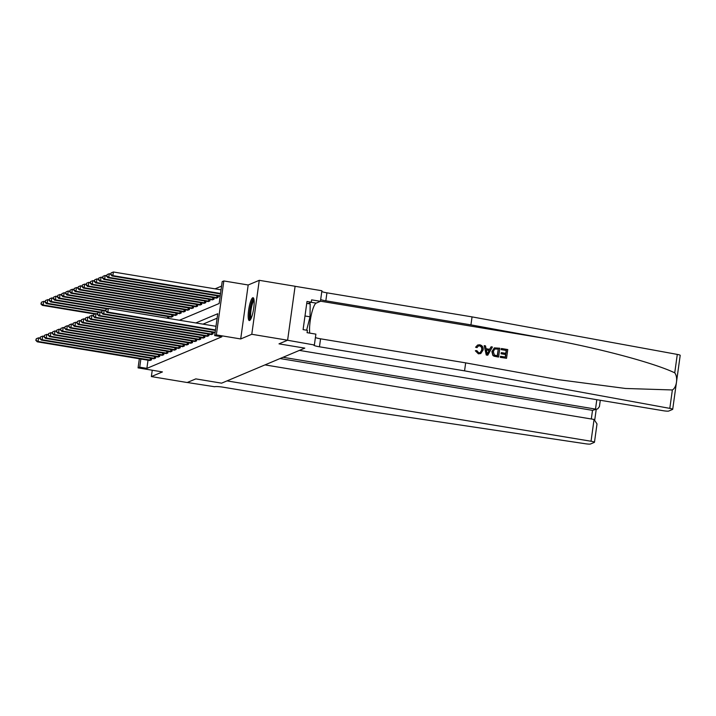 <?xml version="1.0" encoding="UTF-8"?>
<svg xmlns="http://www.w3.org/2000/svg" width="716" height="716" viewBox="0 0 716 716"><rect width="100%" height="100%" fill="white"/><g stroke="black" fill="none" stroke-linecap="round" stroke-linejoin="round"><path stroke-width="1.07" d="M252.757 297.758A11.572 2.372 -80.6 0 0 248.72 309.482A11.572 2.372 -80.6 0 0 249.284 320.553A11.572 2.372 -80.6 0 0 249.598 320.508A11.572 2.372 -80.6 0 0 253.625 308.793A11.572 2.372 -80.6 0 0 253.07 297.713A11.572 2.372 -80.6 0 0 252.757 297.758M179.447 320.24L219.15 303.512L222.184 281.639L223.831 280.949L216.339 334.909L214.702 335.598L217.736 313.724L195.817 322.952M248.192 284.986L240.701 338.954L251.781 334.283L287.608 340.225L295.099 286.266L259.264 280.323L248.192 284.986L223.831 280.949M221.566 286.105L215.069 288.843M251.781 334.283L259.264 280.323M152.248 370.226L151.362 376.58L162.442 371.917L138.072 367.881L139.343 358.734M265.001 364.892L594.065 419.442L597.01 423.944L594.468 442.273A4.448 0.555 -172.1 0 1 594.352 442.372L590.467 444.01A4.448 0.555 -172.1 0 1 585.715 443.795L368.543 411.297L223.428 387.24A7.42 0.931 -172.1 0 0 214.63 386.738L187.261 382.496L195.808 378.889L187.198 382.523L151.362 376.58M168.484 318.423L169.03 316.732M170.999 317.054L172.923 316.553L173.138 315.004M175.098 315.326L177.022 314.825L177.237 313.268M179.197 313.599L181.121 313.098L181.336 311.541M183.305 311.872L185.229 311.37L185.444 309.813M187.404 310.144L189.328 309.643L189.543 308.086M191.503 308.417L193.427 307.916L193.642 306.358M195.611 306.69L197.535 306.188L197.75 304.631M199.71 304.962L201.635 304.461L201.849 302.904M203.809 303.235L205.734 302.734L205.948 301.176M207.917 301.508L209.842 301.006L210.056 299.449M212.017 299.78L213.941 299.279L214.156 297.722M216.116 298.053L218.04 297.543L218.255 295.994M148.024 360.175L146.878 368.373L221.862 336.788L214.702 335.598M217.118 318.19L202.986 324.142M149.528 360.425L151.452 359.924L151.667 358.376M153.636 358.698L155.551 358.197L155.775 356.649M157.735 356.971L159.659 356.47L159.874 354.921M161.834 355.243L163.758 354.742L163.973 353.194M165.933 353.516L167.857 353.015L168.072 351.458M170.041 351.789L171.965 351.288L172.18 349.73M174.14 350.061L176.064 349.56L176.279 348.003M178.239 348.334L180.164 347.833L180.378 346.275M182.347 346.607L184.272 346.105L184.486 344.548M186.446 344.879L188.371 344.378L188.585 342.821M190.546 343.152L192.47 342.651L192.685 341.093M194.654 341.425L196.578 340.923L196.793 339.366M198.753 339.697L200.677 339.196L200.892 337.639M202.852 337.97L204.776 337.469L204.991 335.911M206.96 336.243L208.884 335.741L209.099 334.184M211.059 334.506L212.983 334.005L213.198 332.457M287.608 340.225L278.998 343.85L304.792 348.128L221.611 383.167L227.008 380.894L591.04 441.244L594.065 419.442M240.701 338.954L216.339 334.909M146.878 368.373L139.718 367.183L138.072 367.881M195.808 378.889L221.611 383.167L195.808 378.889M140.855 358.985L139.718 367.183M39.98 338.05L38.592 337.827L38.082 341.469L150.924 360.148M36.131 340.172L36.328 338.713L35.8 340.306L38.082 341.469L37.268 341.818L150.02 360.533M38.592 337.827L36.328 338.713M35.8 340.306L37.268 341.818M45.036 301.588L43.649 301.364L43.148 305.007L42.325 305.356L94.906 314.073M95.765 313.733L43.148 305.007L41.188 303.709L41.394 302.25L41.188 303.709M42.325 305.356L40.857 303.844M41.394 302.25L43.649 301.364M283.053 357.293L595.506 409.087L596.804 399.707M594.468 442.273A4.448 0.555 -172.1 0 0 591.04 441.244M280.063 358.546L592.517 410.349L597.69 408.872L599.408 406.643L600.294 400.289M597.69 408.872L592.517 410.349L591.318 418.985M501.477 348.513L507.76 349.56L506.543 358.304L500.484 357.302L500.627 356.291L505.478 357.096L505.845 354.402L501.325 353.65L501.468 352.648L505.988 353.391L506.409 350.366L501.334 349.524L501.325 348.576A19.332 3.956 -80.6 0 0 501.137 349.605L506.212 350.446A19.332 3.956 -80.6 0 0 505.747 353.355M501.468 352.648L501.209 352.755A19.332 3.956 -80.6 0 0 501.066 353.767L505.585 354.51A19.332 3.956 -80.6 0 0 505.29 357.069M500.627 356.291L500.43 356.371A19.332 3.956 -80.6 0 0 500.332 357.365L506.543 358.304M494.362 347.878L491.892 351.601L492.823 355.369L494.013 356.192L498.461 357.051L493.002 355.288L492.152 351.493L494.362 347.878L499.822 348.236L498.605 356.989M475.845 347.126L477.599 345.067L475.594 347.233L477.017 347.618L475.594 347.233M479.541 345.909C481.34 346.535 482.038 347.878 481.635 349.927L481.895 349.82C482.289 347.788 481.564 346.455 479.729 345.828L479.541 345.909M478.539 353.776L475.335 350.786L478.395 353.838L480.776 353.534L478.395 353.838M464.559 370.852L319.452 346.795A7.42 0.931 7.9 0 1 313.742 345.085A7.42 0.931 7.9 0 1 313.921 344.915L287.546 340.252L278.998 343.85L304.792 348.128L299.395 350.401L663.428 410.751A4.448 0.555 -172.1 0 0 668.717 411.056L672.601 409.418A4.448 0.555 -172.1 0 0 672.709 409.31A4.448 0.555 -172.1 0 0 669.809 408.38L464.559 370.852L465.668 362.869L558.489 379.677L625.542 388.475L672.36 389.96C676.745 387.553 678.177 377.225 674.74 372.83C653.717 362.735 596.938 347.672 544.903 338.4L470.94 324.876L325.834 300.818A7.42 0.931 7.9 0 1 320.679 299.556M484.204 345.649L486.253 355.029L487.775 355.19L486.406 354.966L484.204 345.649L485.493 345.864L486.092 348.719L489.762 349.327L491.113 346.795L492.402 347.009L487.775 355.19M491.113 346.795L489.511 349.426M470.94 324.876L472.05 316.884L326.935 292.826A7.42 0.931 7.9 0 1 321.788 291.573M315.407 337.549A7.42 0.931 7.9 0 0 320.553 338.811L465.668 362.869M674.74 372.83L677.291 354.411L472.05 316.884M314.413 344.709L315.881 334.13L307.066 332.671L307.397 330.336L303.092 329.629L307.003 301.481L311.299 302.188L311.621 299.861L320.437 301.32L321.905 290.741L295.09 286.302M309.768 333.119A16.701 3.419 99.4 0 1 311.183 315.398A16.701 3.419 99.4 0 1 316.159 303.119L320.437 301.32M677.291 354.411A4.448 0.555 7.9 0 1 680.2 355.351L672.709 409.31M308.023 303.566L311.299 302.188M479.729 345.828L478.413 345.962L477.017 347.618M475.576 350.688L476.82 350.625L478.736 352.773L480.176 352.648L481.895 349.82M477.769 344.996L479.756 344.799C482.36 345.47 483.479 347.206 483.112 350.008L480.776 353.534M488.043 352.549L489.252 350.276L486.325 349.793L487.229 354.071L489.252 350.276M486.352 349.945L488.992 350.384M498.47 349.05L494.577 349.041L493.36 351.717L494.398 355.073L497.539 355.78L498.273 349.131A19.332 3.956 -80.6 0 0 497.352 355.754M496.698 348.755L498.273 349.131M44.079 336.323L42.692 336.099L42.19 339.742L155.023 358.421M40.23 338.444L40.436 336.985L39.899 338.579L42.19 339.742L41.367 340.091L154.119 358.805M42.692 336.099L40.436 336.985M39.899 338.579L41.367 340.091M48.178 334.596L46.8 334.372L46.289 338.015L159.122 356.693M44.329 336.717L44.535 335.258L44.007 336.851L46.289 338.015L45.466 338.364L158.218 357.078M46.8 334.372L44.535 335.258M44.007 336.851L45.466 338.364M52.277 332.868L50.899 332.636L50.389 336.287L163.221 354.966M48.437 334.99L48.634 333.531L48.106 335.124L50.389 336.287L49.574 336.627L162.326 355.351M50.899 332.636L48.634 333.531M48.106 335.124L49.574 336.627M49.136 299.861L47.757 299.637L47.247 303.28L46.424 303.629L99.014 312.346M99.873 312.006L47.247 303.28L45.287 301.982L45.493 300.523L45.287 301.982M46.424 303.629L44.965 302.116M45.493 300.523L47.757 299.637M53.235 298.133L51.856 297.91L51.346 301.552L50.532 301.901L103.113 310.619M103.972 310.279L51.346 301.552L49.395 300.255L49.592 298.796L49.395 300.255M50.532 301.901L49.064 300.389M49.592 298.796L51.856 297.91M57.343 296.406L55.955 296.173L55.454 299.825L54.631 300.165L107.212 308.882M108.071 308.551L55.454 299.825L53.494 298.527L53.7 297.068L53.494 298.527M54.631 300.165L53.163 298.661M53.7 297.068L55.955 296.173M56.385 331.141L54.998 330.908L54.497 334.56L167.329 353.239M52.537 333.262L52.742 331.803L52.205 333.396L54.497 334.56L53.673 334.9L166.425 353.623M54.998 330.908L52.742 331.803M52.205 333.396L53.673 334.9M61.442 294.679L60.054 294.446L59.553 298.098L58.73 298.438L171.482 317.161M172.386 316.776L59.553 298.098L57.593 296.8L57.799 295.341L57.593 296.8M58.73 298.438L57.271 296.934M57.799 295.341L60.054 294.446M250.707 319.211A10.015 2.05 99.4 0 1 249.875 312.23A10.015 2.05 99.4 0 1 252.399 301.266A10.015 2.05 99.4 0 1 253.983 299.449M254.108 300.443A9.272 1.897 -80.6 0 0 253.106 301.982A9.272 1.897 -80.6 0 0 250.886 311.102A9.272 1.897 -80.6 0 0 251.155 318.307M253.607 298.205A11.501 2.354 -80.6 0 0 252.408 300.076A11.501 2.354 -80.6 0 0 249.66 311.29A11.501 2.354 -80.6 0 0 249.947 320.267M306.627 330.21L310.037 316.812L310.162 303.924L306.743 303.36M304.989 315.98L310.037 316.812M60.484 329.414L59.097 329.181L58.596 332.833L171.428 351.511M56.636 331.535L56.841 330.076L56.313 331.669L58.596 332.833L57.772 333.173L170.524 351.896M59.097 329.181L56.841 330.076M56.313 331.669L57.772 333.173M64.583 327.686L63.205 327.454L62.695 331.105L175.527 349.784M60.744 329.808L60.941 328.349L60.413 329.942L62.695 331.105L61.88 331.445L174.632 350.16M63.205 327.454L60.941 328.349M60.413 329.942L61.88 331.445M68.691 325.959L67.304 325.726L66.803 329.378L179.635 348.057M64.843 328.071L65.04 326.621L64.512 328.214L66.803 329.378L65.979 329.718L178.731 348.432M67.304 325.726L65.04 326.621M64.512 328.214L65.979 329.718M72.79 324.232L71.403 323.999L70.902 327.651L183.735 346.329M68.942 326.344L69.148 324.885L68.62 326.487L70.902 327.651L70.079 327.991L182.831 346.705M71.403 323.999L69.148 324.885M68.62 326.487L70.079 327.991M76.889 322.504L75.511 322.272L75.001 325.923L187.834 344.602M73.041 324.616L73.247 323.158L72.719 324.76L75.001 325.923L74.187 326.263L186.939 344.978M75.511 322.272L73.247 323.158M72.719 324.76L74.187 326.263M65.541 292.951L64.163 292.719L63.652 296.37L62.838 296.71L175.59 315.434M176.485 315.049L63.652 296.37L61.701 295.073L61.898 293.614L61.701 295.073M62.838 296.71L61.37 295.207M61.898 293.614L64.163 292.719M69.649 291.224L68.262 290.991L67.76 294.643L66.937 294.983L179.689 313.706M180.593 313.322L67.76 294.643L65.8 293.345L65.997 291.886L65.8 293.345M66.937 294.983L65.469 293.479M65.997 291.886L68.262 290.991M73.748 289.497L72.361 289.264L71.86 292.916L71.036 293.256L183.788 311.97M184.692 311.594L71.86 292.916L69.9 291.618L70.105 290.159L69.9 291.618M71.036 293.256L69.577 291.752M70.105 290.159L72.361 289.264M77.847 287.769L76.469 287.537L75.959 291.188L75.144 291.528L187.896 310.243M188.791 309.867L75.959 291.188L73.999 289.882L74.204 288.432L73.999 289.882M75.144 291.528L73.676 290.025M74.204 288.432L76.469 287.537M81.955 286.042L80.568 285.809L80.067 289.461L79.243 289.801L191.995 308.515M192.899 308.14L80.067 289.461L78.107 288.154L78.304 286.695L78.107 288.154M79.243 289.801L77.776 288.297M78.304 286.695L80.568 285.809M80.998 320.777L79.61 320.544L79.109 324.187L191.942 342.875M77.149 322.889L77.346 321.43L76.818 323.032L79.109 324.187L78.286 324.536L191.038 343.25M79.61 320.544L77.346 321.43M76.818 323.032L78.286 324.536M86.054 284.315L84.667 284.082L84.166 287.734L83.342 288.074L196.095 306.788M196.998 306.412L84.166 287.734L82.206 286.427L82.412 284.968L82.206 286.427M83.342 288.074L81.875 286.57M82.412 284.968L84.667 284.082M85.097 319.05L83.709 318.817L83.208 322.46L196.041 341.147M81.248 321.162L81.454 319.703L80.917 321.305L83.208 322.46L82.385 322.809L195.137 341.523M83.709 318.817L81.454 319.703M80.917 321.305L82.385 322.809M90.153 282.587L88.775 282.355L88.265 285.997L87.442 286.346L200.203 305.061M201.098 304.685L88.265 285.997L86.305 284.7L86.511 283.241L86.305 284.7M87.442 286.346L85.983 284.843M86.511 283.241L88.775 282.355M89.196 317.322L87.817 317.09L87.307 320.732L200.14 339.42M85.347 319.434L85.553 317.976L85.025 319.578L87.307 320.732L86.484 321.081L199.245 339.796M87.817 317.09L85.553 317.976M85.025 319.578L86.484 321.081M94.261 280.86L92.874 280.627L92.364 284.27L91.55 284.619L204.302 303.333M205.206 302.957L92.364 284.27L90.413 282.972L90.61 281.513L90.413 282.972M91.55 284.619L90.082 283.115M90.61 281.513L92.874 280.627M93.304 315.595L91.916 315.362L91.406 319.005L204.248 337.692M89.455 317.707L89.652 316.248L89.124 317.85L91.406 319.005L90.592 319.354L203.344 338.068M91.916 315.362L89.652 316.248M89.124 317.85L90.592 319.354M98.361 279.133L96.973 278.9L96.472 282.543L95.649 282.892L208.401 301.606M209.305 301.23L96.472 282.543L94.512 281.245L94.718 279.786L94.512 281.245M95.649 282.892L94.181 281.388M94.718 279.786L96.973 278.9M97.403 313.868L96.016 313.635L95.514 317.278L208.347 335.965M93.554 315.98L93.76 314.521L93.223 316.123L95.514 317.278L94.691 317.627L207.443 336.341M96.016 313.635L93.76 314.521M93.223 316.123L94.691 317.627M102.46 277.405L101.081 277.173L100.571 280.815L99.748 281.164L212.5 299.879M213.404 299.503L100.571 280.815L98.611 279.517L98.817 278.059L98.611 279.517M99.748 281.164L98.289 279.661M98.817 278.059L101.081 277.173M101.502 312.131L100.124 311.908L99.614 315.55L212.446 334.238M97.653 314.252L97.859 312.794L97.331 314.396L99.614 315.55L98.79 315.899L211.542 334.614M100.124 311.908L97.859 312.794M97.331 314.396L98.79 315.899M106.568 275.669L105.18 275.445L104.67 279.088L103.856 279.437L216.608 298.151M217.512 297.775L104.67 279.088L102.719 277.79L102.916 276.331L102.719 277.79M103.856 279.437L102.388 277.933M102.916 276.331L105.18 275.445M105.61 310.404L104.223 310.18L103.713 313.823L215.158 332.296M101.761 312.525L101.958 311.066L101.43 312.659L103.713 313.823L102.898 314.172L215.095 332.77M104.223 310.18L101.958 311.066M101.43 312.659L102.898 314.172M215.99 326.299L108.322 308.453L107.821 312.095L215.48 329.942M105.861 310.798L106.066 309.339L105.529 310.932L107.821 312.095L106.997 312.445L215.418 330.416M108.322 308.453L106.066 309.339M105.529 310.932L106.997 312.445M110.667 273.942L109.279 273.718L108.778 277.361L107.955 277.71L220.152 296.308M220.215 295.833L108.778 277.361L106.818 276.063L107.024 274.604L106.818 276.063M107.955 277.71L106.487 276.197M107.024 274.604L109.279 273.718M221.047 289.837L113.388 271.99L112.877 275.633L112.054 275.982L220.474 293.954M220.546 293.479L112.877 275.633L110.917 274.335L111.123 272.877L110.917 274.335M112.054 275.982L110.595 274.47M111.123 272.877L113.388 271.99M150.163 360.05L150.423 358.17M150.718 360.13L150.978 358.26M544.903 338.4L320.455 301.185M325.834 300.818L326.935 292.826M320.553 338.811L319.452 346.795M669.809 408.38L672.36 389.96M311.084 302.277L316.159 303.119M154.262 358.322L154.522 356.443M154.826 358.403L155.086 356.532M158.37 356.595L158.63 354.715M158.925 356.675L159.185 354.805M162.469 354.868L162.729 352.979M163.024 354.948L163.284 353.077M168.35 316.615L168.099 318.36M167.786 316.517L167.544 318.271M166.568 353.14L166.828 351.252M167.132 353.221L167.392 351.35M172.449 314.888L172.189 316.758M171.894 314.789L171.625 316.678M170.668 351.413L170.936 349.524M171.231 351.493L171.491 349.623M174.776 349.685L175.035 347.797M175.331 349.757L175.59 347.895M178.875 347.958L179.134 346.07M179.439 348.03L179.698 346.168M182.974 346.231L183.242 344.342M183.538 346.302L183.797 344.441M187.082 344.503L187.341 342.615M187.637 344.575L187.896 342.704M176.548 313.161L176.288 315.031M175.993 313.062L175.733 314.95M180.656 311.433L180.396 313.304M180.092 311.335L179.832 313.223M184.755 309.706L184.495 311.567M184.2 309.607L183.931 311.496M188.854 307.978L188.594 309.84M188.299 307.88L188.04 309.768M192.953 306.242L192.694 308.113M192.398 306.153L192.139 308.041M191.181 342.767L191.441 340.888M191.736 342.848L191.995 340.977M197.061 304.515L196.802 306.385M196.506 304.425L196.238 306.314M195.28 341.04L195.549 339.16M195.844 341.12L196.103 339.25M201.16 302.787L200.901 304.658M200.605 302.698L200.346 304.577M199.388 339.312L199.648 337.433M199.943 339.393L200.203 337.522M205.259 301.06L205 302.931M204.704 300.971L204.445 302.85M203.487 337.585L203.747 335.706M204.042 337.666L204.302 335.795M209.367 299.333L209.108 301.203M208.804 299.243L208.544 301.123M207.586 335.858L207.846 333.978M208.15 335.938L208.41 334.068M213.466 297.605L213.207 299.476M212.912 297.516L212.652 299.395M211.694 334.13L211.954 332.251M212.249 334.211L212.509 332.34M217.566 295.878L217.306 297.749M217.011 295.789L216.751 297.668M594.79 419.639L596.204 409.507"/></g></svg>
